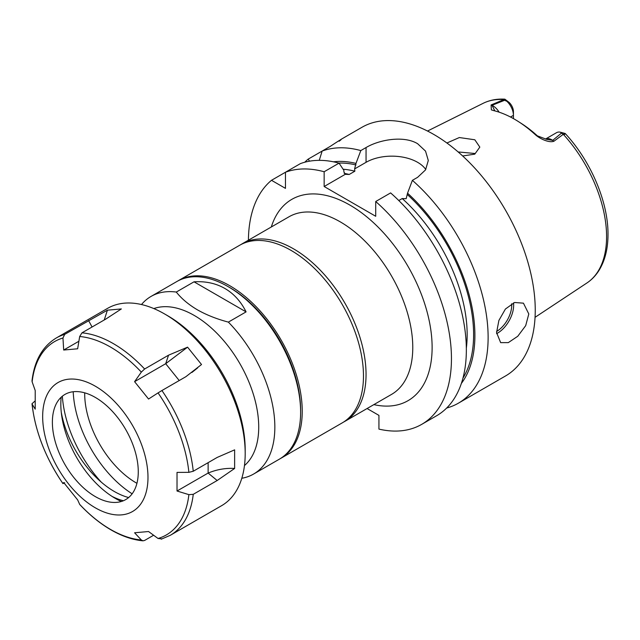 <?xml version="1.0" encoding="UTF-8"?>
<svg xmlns="http://www.w3.org/2000/svg" width="640" height="640" viewBox="0 0 640 640"><rect width="100%" height="100%" fill="white"/><g stroke="black" fill="none" stroke-linecap="round" stroke-linejoin="round"><path stroke-width="0.96" d="M177.64 281.08A102.552 59.208 60 0 1 178.44 280.608A102.552 59.208 60 0 1 229.72 285.688A102.552 59.208 60 0 1 296.712 376.056A102.552 59.208 60 0 1 280.992 458.232A102.552 59.208 60 0 1 280.184 458.688M178.44 280.608L239.68 245.256A102.552 59.208 60 0 1 290.952 250.328A102.552 59.208 60 0 1 357.952 340.704A102.552 59.208 60 0 1 342.232 422.88L280.992 458.232M79.984 504.704L79.68 504.392A111.664 64.472 -120 0 0 110.504 529.424A111.664 64.472 -120 0 0 141.336 539.984L134.592 532.776L148.552 531.528L158.048 538.488A111.664 64.472 -120 0 0 188.88 494.64L177.024 491.016L177.024 472.408L188.88 472.344A111.664 64.472 -120 0 0 158.048 392.896L148.552 399.024L134.592 381.664L141.336 372.096A111.664 64.472 -120 0 0 110.504 347.064A111.664 64.472 -120 0 0 79.68 336.504L77.648 348.784L63.688 350.032L62.96 338A111.664 64.472 -120 0 0 32.136 381.856L35.216 390.536L35.216 409.144L32.136 404.144A111.664 64.472 -120 0 0 62.96 483.592L63.688 482.536L77.648 499.896L79.68 504.392M128.632 497.544A77.048 44.488 60 0 1 114.32 491.496A77.048 44.488 60 0 1 61.256 412.2M73.208 391.736A87.736 50.656 -120 0 0 132.136 493.8M101.152 482.016A93.44 53.944 60 0 1 62.344 396.208M121.344 501.488A77.048 44.488 60 0 1 115.304 498.384A77.048 44.488 60 0 1 112.072 496.408A77.048 44.488 60 0 1 61.16 397.24M95.32 496.6A60.736 35.064 60 0 1 55.208 406.152A60.736 35.064 60 0 1 95.32 397.424A60.736 35.064 60 0 1 137.56 462.4A60.736 35.064 60 0 1 110.648 502.184A60.736 35.064 60 0 1 95.32 496.6M167.84 315.832L164.616 313.968L167.84 315.832A109.392 63.152 60 0 1 245.192 449.8L245.192 453.52A113.944 65.784 -120 0 0 164.616 313.968L164.616 313.968A113.944 65.784 -120 0 0 107.64 308.328L56.328 337.952A113.944 65.784 60 0 1 64.672 334.376L62.96 338M64.672 334.376L107.4 310.176L121.352 308.936L105.896 319.016L81.976 332.832A113.944 65.784 60 0 1 113.296 343.592A113.944 65.784 60 0 1 144.624 369L168.544 355.184L187.568 347.16L201.52 364.52L185.848 376.712L161.928 390.528A113.944 65.784 60 0 1 193.248 471.256L217.168 457.44L234.632 449.848L234.632 468.456L217.168 480.52L193.248 494.328A113.944 65.784 60 0 1 170.272 535.312L221.592 505.688A113.944 65.784 -120 0 0 245.192 453.52M153.616 535.24L144.624 540.44L142.992 540.824L141.336 539.984M95.32 386.2A74.472 43 60 0 1 147.984 477.416A74.472 43 60 0 1 95.32 507.816A74.472 43 60 0 1 42.664 416.608A74.472 43 60 0 1 95.32 386.2M34.952 401.08L32 403.744C35.104 431.12 45.416 457.744 62.952 483.616L64.672 482.744M123.36 500.76A77.048 44.488 60 0 1 112.072 496.408M208.128 462.664L208.128 473.064L177.024 491.016M193.248 471.256L188.88 472.344M188.88 494.64L193.248 494.328M234.632 468.456C225.68 467.928 216.848 469.456 208.128 473.064L217.168 480.52M168.544 355.184L165.696 363.704L179.224 380.536M187.568 347.16L165.696 363.704L134.592 381.664M144.624 369L141.336 372.096M158.048 392.896L161.928 390.528M78.896 341.248L63.688 350.032M88.592 320.56L92.064 327.008M79.68 336.504L81.976 332.832M32.136 381.856L32.008 380.8C34.392 360.68 42.496 346.4 56.328 337.952M161.928 538.888L158.048 538.488M191.904 372.48L197.632 367.896M104.248 319.968L107.4 310.176M136.936 483.312A72.928 42.104 60 0 1 136.256 482.92A72.928 42.104 60 0 1 84.696 392.824M153.832 308.576A91.16 52.632 60 0 1 194.264 315.456A91.16 52.632 60 0 1 252.408 391.328A91.16 52.632 60 0 1 244.464 465.56M228.36 322.112C216.784 319.048 206.488 314.968 197.488 309.872C188.632 304.648 181.56 298.704 176.288 292.056L194.016 281.816C205.608 281.104 215.896 283.32 224.88 288.48C233.84 293.688 240.912 301.488 246.08 311.88L228.36 322.112A102.552 59.208 60 0 1 253.6 474.048A102.552 59.208 60 0 1 241.8 478.264M253.6 474.048L279.384 459.16A102.552 59.208 -120 0 0 300.624 412.216A102.552 59.208 -120 0 0 228.104 286.616L228.104 286.616A102.552 59.208 -120 0 0 176.832 281.536L151.048 296.424A102.552 59.208 60 0 1 176.288 292.056M229.72 287.544L228.104 286.616L229.72 287.544A100.272 57.896 60 0 1 300.624 410.352L300.624 412.216M240.984 244.536A102.552 59.208 60 0 1 242.256 243.76A102.552 59.208 60 0 1 293.528 248.84A102.552 59.208 60 0 1 360.528 339.216A102.552 59.208 60 0 1 344.808 421.392A102.552 59.208 60 0 1 343.504 422.104M425.768 169.512A36.464 21.048 0 0 0 417.616 162.32A36.464 21.048 0 0 0 366.048 162.32L354.6 168.928L355.976 163.416A131.712 76.04 60 0 0 333.44 161.808M366.048 162.32L366.048 147.552C379.592 139.496 404.008 135.4 417.616 143.712L425.536 151.12L428.296 160.504L425.544 169.888L417.616 177.328L412.384 180.344A143.576 82.896 60 0 1 484.6 304.8A143.576 82.896 60 0 1 458.384 403.184A143.576 82.896 60 0 1 446.672 408.032M474.816 153.48L458.152 151.952M446.896 143L459.328 137.544L474.816 139.776L479.824 147.104L474.768 154.16L462.656 155.968M528.8 313.968L525.696 325.648L517.768 336.264L508.304 342.624L500.656 342.64L496.576 332.576L498.896 320.432L505.416 309.024L514.592 302.496L523.44 303.168L528.8 313.968M340.912 139.44L361.944 127.296A143.576 82.896 60 0 1 433.728 134.408A143.576 82.896 60 0 1 527.52 260.928A143.576 82.896 60 0 1 505.512 375.976L458.384 403.184M564.576 134.456C565.792 133.2 565.368 133.16 563.304 134.312L553.936 141.232C548.968 143.176 539.536 138.592 535.208 134.576A105.128 60.696 -120 0 0 518.384 121.568A105.128 60.696 -120 0 0 493.712 110.616L491.368 109.88L491.096 104.952L504.888 99.176L509.144 102.448A8.568 4.944 60 0 1 513.432 111.616L513.432 115.336A13.128 7.576 -120 0 0 506.864 101.296L504.592 100.288L492.008 105.32L494.864 110.904M248.416 240.208A143.576 82.896 60 0 1 271.496 180.304L285.472 188.368L285.472 172.232A143.576 82.896 60 0 1 324.152 171.744L324.152 186.512L375.712 216.28L375.712 201.512A143.576 82.896 60 0 1 447.928 325.968A143.576 82.896 60 0 1 421.72 424.352A143.576 82.896 60 0 1 378.936 429.104L378.936 415.384L367.08 408.528M518.384 121.568L521.272 123.416A100.576 58.072 60 0 1 537.376 135.856L546.528 139.32L552.704 140.368L561.456 133.12L563.304 134.312A103.8 59.928 -120 0 1 606.584 236.592A103.8 59.928 -120 0 1 586.896 282.992C591.656 279.816 595.656 275.688 598.888 270.592C604.968 260.8 608 248.76 608 234.472C608.288 201.992 590.808 161.024 565.2 133.488L560.416 132.216A13.128 7.576 -120 0 0 556.56 132.664L545.528 139.032M319.256 160.352L322.144 151.064L308.168 159.128L309.536 161.176M271.496 180.304L300.376 163.632A143.576 82.896 60 0 1 339.048 163.144L343.888 170.392L343.888 171.936L345.456 174.36M339.184 141.224C343.608 137.792 340.624 139.512 330.232 146.392L322.144 151.064A143.576 82.896 60 0 1 360.816 150.576L355.976 163.416M324.152 171.744L339.048 163.144M324.152 186.512L345.264 174.32L349.216 174.464L354.856 171.208L354.6 168.928M412.384 180.344L407.544 193.184L406.168 198.696L402.216 198.552L398.784 200.536M304.76 162.224A143.576 82.896 60 0 1 308.168 159.128M366.048 147.552L360.816 150.576M375.712 201.512L390.616 192.912A143.576 82.896 60 0 1 462.824 317.368A143.576 82.896 60 0 1 436.616 415.752L421.72 424.352M407.544 193.184A131.712 76.04 60 0 1 461.376 383.408M561.456 133.12L560.416 132.216M513.432 118.6L513.432 115.336L510.504 117.024M506.864 101.296L509.144 102.448M504.592 100.288L503.064 99.536A103.8 59.928 -120 0 0 483.16 103.312L427.512 131.04M499.12 112.176A13.128 7.576 60 0 0 492.008 105.32L491.096 104.952M537.376 135.856L535.208 134.576M545.544 139.032A13.128 7.576 60 0 1 552.704 140.368L553.936 141.232M194.016 281.816L246.08 311.88M141.496 304.536A102.552 59.208 60 0 1 151.048 296.424M344.808 421.392L391.536 394.408A102.552 59.208 -120 0 0 407.256 312.232A102.552 59.208 -120 0 0 340.264 221.864A102.552 59.208 -120 0 0 288.992 216.784L242.256 243.76M271.312 226.992A116.224 67.104 60 0 1 349.936 205.112A116.224 67.104 60 0 1 431.224 332.976A116.224 67.104 60 0 1 373.864 404.616M496.6 333.648A22.792 13.16 120 0 0 513.656 305.224A22.792 13.16 120 0 0 513.52 302.88M496.6 331.448A21.424 12.368 120 0 0 511.72 305.224A21.424 12.368 120 0 0 511.664 303.768M338.84 163.088A129.896 75 60 0 1 355.976 164.952M344.168 173.352A125.344 72.368 60 0 1 349.216 174.464M402.216 198.552A125.344 72.368 60 0 1 466.336 348.136M343.12 169.24A125.344 72.368 60 0 1 354.856 171.208M407.544 194.728A129.896 75 60 0 1 462.968 378.08M142.992 540.824C132.6 539.848 121.944 536.2 111.016 529.896C100.136 523.576 89.728 515.136 79.808 504.576M161.272 539.168L170.272 535.312M586.896 282.992L535.056 317.32M483.16 103.312C489.736 100.072 496.984 98.696 504.888 99.176"/></g></svg>
